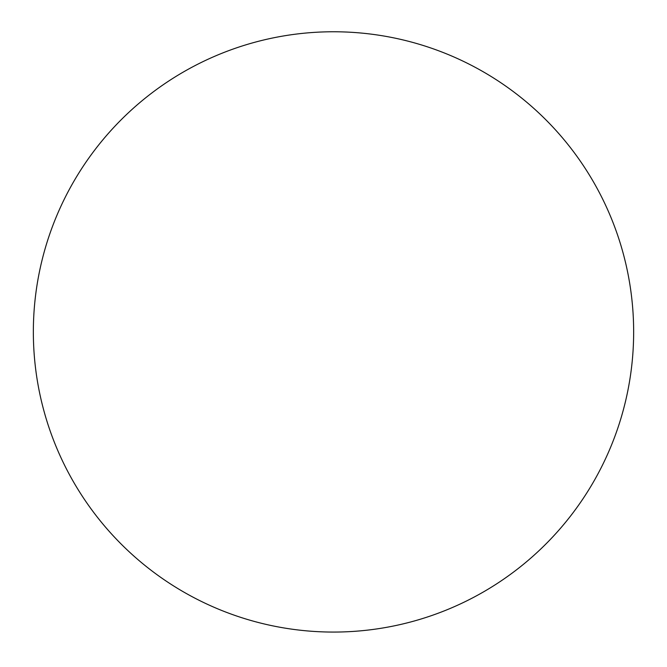 <?xml version="1.0" encoding="UTF-8"?>
<svg xmlns="http://www.w3.org/2000/svg" width="667" height="667" viewBox="0 0 667 667"><rect width="100%" height="100%" fill="white"/><g stroke="black" fill="none" stroke-linecap="round" stroke-linejoin="round"><path stroke-width="1" d="M33.35 331.916A300.15 300.15 0 0 0 333.5 632.066A300.15 300.15 0 0 0 633.65 331.916A300.15 300.15 0 0 0 333.5 31.766A300.15 300.15 0 0 0 33.35 331.916"/></g></svg>
